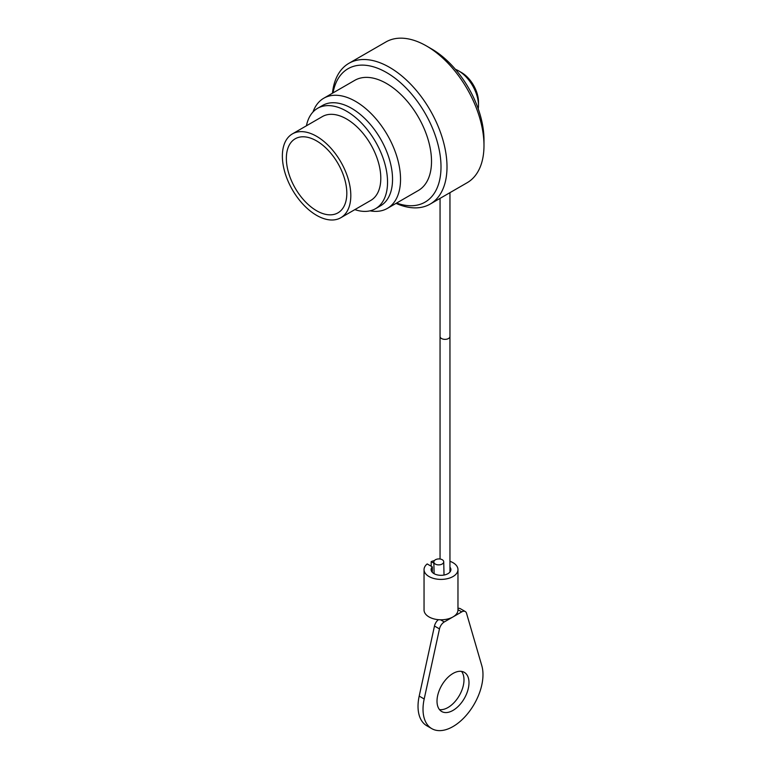<?xml version="1.0" encoding="UTF-8"?>
<svg xmlns="http://www.w3.org/2000/svg" width="767" height="767" viewBox="0 0 767 767"><rect width="100%" height="100%" fill="white"/><g stroke="black" fill="none" stroke-linecap="round" stroke-linejoin="round"><path stroke-width="1.15" d="M435.292 564.061A4.947 2.972 -1.3 0 0 440.709 564.617A4.947 2.972 -1.3 0 0 443.729 561.789A4.947 2.972 -1.3 0 0 440.066 559.009A4.947 2.972 -1.3 0 0 434.544 560.437A4.947 2.972 -1.3 0 0 433.844 562.019A4.947 2.972 -1.3 0 0 435.292 564.061M481.81 665.718L466.537 613.284A7.066 4.084 120 0 0 465.262 611.529A7.066 4.084 120 0 0 461.734 611.884L444.275 621.96A7.066 4.084 120 0 0 439.472 628.911L424.189 698.986A42.396 24.477 120 0 0 431.802 728.65A42.396 24.477 120 0 0 468.234 712.955A42.396 24.477 120 0 0 481.81 665.718M439.472 628.911L434.477 626.025L419.194 696.1A42.396 24.477 120 0 0 426.807 725.764L431.802 728.65M439.472 709.59A22.617 13.058 120 0 0 459.308 695.573A22.617 13.058 120 0 0 461.533 671.393M434.477 626.025A7.066 4.084 -60 0 1 438.398 619.678M457.966 608.461A7.066 4.084 -60 0 1 460.267 608.643L465.262 611.529M453 673.464A22.617 13.058 120 0 0 438.225 693.397A22.617 13.058 120 0 0 441.696 711.517A22.617 13.058 120 0 0 464.313 698.459A22.617 13.058 120 0 0 464.303 672.352A22.617 13.058 120 0 0 453 673.464M312.984 112.011A63.603 36.72 60 0 1 323.76 98.234A63.603 36.72 60 0 1 387.364 134.954A63.603 36.72 60 0 1 387.364 208.394A63.603 36.72 60 0 1 370.049 210.839M387.364 208.394L418.341 190.504A63.603 36.72 -120 0 0 418.341 117.063A63.603 36.72 -120 0 0 354.747 80.353L323.76 98.234M396.616 203.054A77.026 44.467 -120 0 0 440.9 162.92A77.026 44.467 -120 0 0 389.924 74.61A77.026 44.467 -120 0 0 333.022 92.893M431.514 48.877L426.519 45.991L431.514 48.877A74.198 42.837 60 0 1 483.987 139.757L483.987 145.529A81.264 46.921 -120 0 0 426.519 45.991L426.519 45.991A81.264 46.921 -120 0 0 385.887 41.974L348.908 63.316A81.264 46.921 60 0 1 430.172 110.237A81.264 46.921 60 0 1 430.172 204.08A81.264 46.921 60 0 1 396.05 203.38M332.447 93.219A81.264 46.921 60 0 1 348.908 63.316M430.172 204.08L467.151 182.728A81.264 46.921 -120 0 0 483.987 145.529M354.843 209.621A57.947 33.451 -120 0 0 375.542 208.691A57.947 33.451 -120 0 0 375.542 141.78A57.947 33.451 -120 0 0 317.596 108.32A57.947 33.451 -120 0 0 306.436 125.778M375.542 208.691L380.537 205.805A57.947 33.451 -120 0 0 380.537 138.894A57.947 33.451 -120 0 0 322.591 105.443L317.596 108.32M316.589 140.907A42.751 24.688 60 0 1 344.517 178.586A42.751 24.688 60 0 1 337.969 212.843A42.751 24.688 60 0 1 295.209 188.155A42.751 24.688 60 0 1 295.209 138.789A42.751 24.688 60 0 1 316.589 140.907M316.589 215.335A48.407 27.948 -120 0 0 340.788 217.742A48.407 27.948 -120 0 0 340.788 161.847A48.407 27.948 -120 0 0 292.39 133.899A48.407 27.948 -120 0 0 284.969 172.68A48.407 27.948 -120 0 0 316.589 215.335M340.788 217.742L370.768 200.427A48.407 27.948 -120 0 0 370.777 144.532A48.407 27.948 -120 0 0 322.37 116.584L292.39 133.899M461.494 72.539L458.503 70.804L461.494 72.539A24.026 13.873 60 0 1 478.483 101.963L478.483 105.424A28.264 16.318 -120 0 0 458.503 70.804A28.264 16.318 -120 0 0 455.377 69.289M478.244 108.885A28.264 16.318 -120 0 0 478.483 105.424M449.951 567.168A9.894 5.714 180 0 1 450.9 569.613A9.894 5.714 180 0 1 441.006 575.317A9.894 5.714 180 0 1 431.112 569.613A9.894 5.714 180 0 1 432.31 566.89L427.19 563.937A16.96 9.789 0 0 0 424.046 569.613L424.046 609.995A16.96 9.789 0 0 0 441.006 619.794A16.96 9.789 0 0 0 457.966 609.995L457.966 569.613A16.96 9.789 0 0 0 449.951 561.291M434.4 560.591A16.96 9.789 0 0 0 431.188 561.626L431.188 566.247M424.046 569.613A16.96 9.789 0 0 0 441.006 579.401A16.96 9.789 0 0 0 457.966 569.613M431.188 561.626L433.873 563.179M432.31 566.89L432.31 572.326M449.951 192.651L449.951 336.512A4.947 2.857 180 0 1 445.004 339.359A4.947 2.857 180 0 1 440.057 336.512L440.057 198.365M440.498 619.784L444.275 621.96M461.734 611.884L457.966 609.707M419.194 696.1L424.189 698.986M434.103 573.697L433.844 562.01M444.026 575.049L443.729 561.789M440.057 559.009L440.057 336.512M449.951 336.512L449.951 572.048"/></g></svg>
